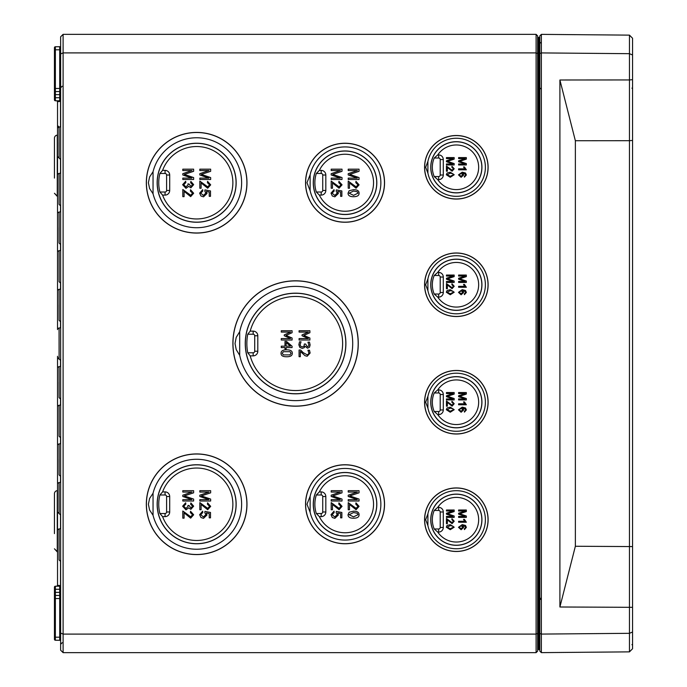 <?xml version="1.0" encoding="UTF-8"?>
<svg xmlns="http://www.w3.org/2000/svg" width="687" height="687" viewBox="0 0 687 687"><rect width="100%" height="100%" fill="white"/><g stroke="black" fill="none" stroke-linecap="round" stroke-linejoin="round"><path stroke-width="1.03" d="M632.555 140.423L629.464 140.698L629.464 651.869L632.555 648.751L632.555 38.249L629.464 35.131L541.356 34.367L539.81 35.896L539.81 651.104L541.356 652.633L541.356 34.367M539.81 633.457L541.356 634.084L629.464 633.32L632.555 632.014M539.81 53.543L541.356 52.916L629.464 53.68L629.464 79.941L632.555 79.675M541.356 652.633L629.464 651.869M632.555 607.325L559.905 606.999L575.362 546.259L632.555 546.577M629.464 35.131L629.464 53.68L632.555 54.986M575.362 140.741L559.905 80.001L629.464 79.941L629.464 140.698L575.362 140.741L575.362 546.259M559.905 80.001L559.905 606.999M57.536 551.91L54.445 548.801L57.27 551.884L57.27 490.638A3.091 3.091 0 0 0 54.445 493.721L54.445 533.61M57.536 196.388L54.445 193.279L57.27 196.362L57.27 135.116A3.091 3.091 0 0 0 54.445 138.199L54.445 178.088M54.445 138.199L54.445 153.39M54.445 493.721L54.445 508.912M60.628 633.079L60.628 650.177L63.101 652.65L536.1 652.65L537.646 651.104L537.646 35.896L536.1 34.35L63.101 34.35L63.101 52.899L536.1 52.899L536.1 634.101L63.101 634.101L63.101 52.899L60.628 53.921L60.628 633.079L63.101 634.101L63.101 652.65M63.101 34.35L60.628 36.823L60.628 53.921M183.712 506.233L185.842 504.112L185.67 502.79L182.622 506.225L185.997 509.874L188.667 507.848L190.857 509.342L193.665 506.173L190.857 502.918L190.617 504.249L192.575 506.199L190.883 507.976L189.088 505.546L187.929 505.409L188.075 506.336L185.971 508.457L183.712 506.233M200.733 514.657L202.777 512.579L202.665 511.18L199.642 514.666L200.956 517.5L203.507 518.359L207.01 514.992L206.332 512.949L209.234 513.533L209.234 517.843L210.505 517.843L210.505 512.468L204.949 511.42L204.786 512.665L205.842 514.64L203.386 516.95L200.733 514.657M210.651 492.828L210.651 490.681L199.831 490.681L199.831 492.055L209.037 492.055L199.831 495.19L199.831 496.478L208.882 499.638L199.831 499.638L199.831 501.012L210.651 501.012L210.651 499.088L201.385 495.92L210.651 492.828M183.712 184.717L185.842 182.596L185.67 181.274L182.622 184.709L185.997 188.358L188.667 186.332L190.857 187.826L193.665 184.657L190.857 181.402L190.617 182.733L192.575 184.683L190.883 186.46L189.088 184.03L187.929 183.893L188.075 184.82L185.971 186.941L183.712 184.717M200.733 193.141L202.777 191.063L202.665 189.664L199.642 193.15L200.956 195.984L203.507 196.843L207.01 193.476L206.332 191.433L209.234 192.017L209.234 196.327L210.505 196.327L210.505 190.952L204.949 189.904L204.786 191.149L205.842 193.124L203.386 195.434L200.733 193.141M210.651 171.312L210.651 169.165L199.831 169.165L199.831 170.539L209.037 170.539L199.831 173.674L199.831 174.962L208.882 178.122L199.831 178.122L199.831 179.496L210.651 179.496L210.651 177.572L201.385 174.404L210.651 171.312M331.194 181.085L331.194 188.238L332.474 188.238L332.474 182.94L339.052 188.221L342.057 184.846L338.931 181.334L338.785 182.708L340.958 184.82L339.086 186.855L331.194 181.085M348.223 181.085L348.223 188.238L349.494 188.238L349.494 182.94L356.081 188.221L359.078 184.846L355.952 181.334L355.814 182.708L357.987 184.82L356.115 186.855L348.223 181.085M290.584 338.579L281.266 338.579L281.266 340.022L292.087 340.022L292.087 338.021L286.058 335.411L292.087 332.706L292.087 330.739L281.266 330.739L281.266 332.087L290.584 332.087L284.246 334.878L284.246 335.754L290.584 338.579M307.931 342.203L308.875 344.822L308.54 346.136L307.364 346.712L305.552 344.024L304.35 344.024L303.963 346.274L302.392 346.918L300.708 346.325L300.107 344.685L301.052 341.817L299.515 341.817L298.854 344.771L299.85 347.433L302.289 348.395L304.289 347.639L304.985 346.179L307.518 348.18L309.511 347.218L310.129 344.934L309.459 342.117L307.931 342.203M332.096 514.657L334.148 512.579L334.028 511.18L331.014 514.666L332.319 517.5L334.87 518.359L338.373 514.992L337.695 512.949L340.606 513.533L340.606 517.843L341.868 517.843L341.868 512.468L336.312 511.42L336.149 512.665L337.205 514.64L334.749 516.95L332.096 514.657M342.014 492.828L342.014 490.681L331.194 490.681L331.194 492.055L340.4 492.055L331.194 495.19L331.194 496.478L340.245 499.638L331.194 499.638L331.194 501.012L342.014 501.012L342.014 499.088L332.748 495.92L342.014 492.828M353.556 512.554L357.206 513.232L357.987 514.692L353.556 516.864L349.125 514.709L353.556 512.554M353.556 518.23C357.317 518.196 359.155 517.019 359.078 514.709C359.086 512.356 357.249 511.18 353.556 511.18L349.151 512.253L348.034 514.709C348.043 517.062 349.881 518.238 353.556 518.23M359.043 492.828L359.043 490.681L348.223 490.681L348.223 492.055L357.429 492.055L348.223 495.19L348.223 496.478L357.274 499.638L348.223 499.638L348.223 501.012L359.043 501.012L359.043 499.088L349.777 495.92L359.043 492.828M450.251 525.641L452.862 526.13L453.42 527.169L450.251 528.724L447.091 527.178L450.251 525.641M450.251 529.694L454.201 527.178L450.251 524.662L447.108 525.426L446.318 527.178L450.251 529.694M454.176 511.557L454.176 510.02L446.447 510.02L446.447 510.999L453.025 510.999L446.447 513.241L446.447 514.159L452.913 516.418L446.447 516.418L446.447 517.397L454.176 517.397L454.176 516.023L447.555 513.756L454.176 511.557M461.114 525.71L462.78 527.247L461.054 528.75L459.251 527.281L461.114 525.71M465.185 528.286L464.36 528.647L464.438 529.591L466.361 527.393L465.485 525.452L462.222 524.619L458.478 527.307L461.114 529.729L463.622 527.444L462.591 525.564L465.331 526.543L465.185 528.286M466.336 511.557L466.336 510.02L458.607 510.02L458.607 510.999L465.185 510.999L458.607 513.241L458.607 514.159L465.073 516.418L458.607 516.418L458.607 517.397L466.336 517.397L466.336 516.023L459.723 513.756L466.336 511.557M450.251 408.164L452.862 408.653L453.42 409.692L450.251 411.247L447.091 409.701L450.251 408.164M450.251 412.217L454.201 409.701L450.251 407.185L447.108 407.949L446.318 409.701L450.251 412.217M454.176 394.08L454.176 392.543L446.447 392.543L446.447 393.522L453.025 393.522L446.447 395.764L446.447 396.682L452.913 398.941L446.447 398.941L446.447 399.92L454.176 399.92L454.176 398.546L447.555 396.279L454.176 394.08M461.114 408.233L462.78 409.77L461.054 411.273L459.251 409.804L461.114 408.233M465.185 410.809L464.36 411.17L464.438 412.114L466.361 409.916L465.485 407.975L462.222 407.142L458.478 409.83L461.114 412.252L463.622 409.967L462.591 408.087L465.331 409.066L465.185 410.809M466.336 394.08L466.336 392.543L458.607 392.543L458.607 393.522L465.185 393.522L458.607 395.764L458.607 396.682L465.073 398.941L458.607 398.941L458.607 399.92L466.336 399.92L466.336 398.546L459.723 396.279L466.336 394.08M450.251 290.687L452.862 291.176L453.42 292.215L450.251 293.77L447.091 292.224L450.251 290.687M450.251 294.74L454.201 292.224L450.251 289.708L447.108 290.472L446.318 292.224L450.251 294.74M454.176 276.603L454.176 275.066L446.447 275.066L446.447 276.045L453.025 276.045L446.447 278.287L446.447 279.205L452.913 281.464L446.447 281.464L446.447 282.443L454.176 282.443L454.176 281.069L447.555 278.802L454.176 276.603M461.114 290.756L462.78 292.293L461.054 293.796L459.251 292.327L461.114 290.756M465.185 293.332L464.36 293.692L464.438 294.637L466.361 292.439L465.485 290.498L462.222 289.665L458.478 292.353L461.114 294.775L463.622 292.49L462.591 290.61L465.331 291.589L465.185 293.332M466.336 276.603L466.336 275.066L458.607 275.066L458.607 276.045L465.185 276.045L458.607 278.287L458.607 279.205L465.073 281.464L458.607 281.464L458.607 282.443L466.336 282.443L466.336 281.069L459.723 278.802L466.336 276.603M450.251 173.21L452.862 173.699L453.42 174.738L450.251 176.293L447.091 174.747L450.251 173.21M450.251 177.263L454.201 174.747L450.251 172.231L447.108 172.995L446.318 174.747L450.251 177.263M454.176 159.126L454.176 157.589L446.447 157.589L446.447 158.568L453.025 158.568L446.447 160.81L446.447 161.728L452.913 163.987L446.447 163.987L446.447 164.966L454.176 164.966L454.176 163.592L447.555 161.325L454.176 159.126M461.114 173.279L462.78 174.816L461.054 176.319L459.251 174.85L461.114 173.279M465.185 175.855L464.36 176.215L464.438 177.16L466.361 174.962L465.485 173.021L462.222 172.188L458.478 174.876L461.114 177.298L463.622 175.013L462.591 173.133L465.331 174.112L465.185 175.855M466.336 159.126L466.336 157.589L458.607 157.589L458.607 158.568L465.185 158.568L458.607 160.81L458.607 161.728L465.073 163.987L458.607 163.987L458.607 164.966L466.336 164.966L466.336 163.592L459.723 161.325L466.336 159.126M464.652 168.847L458.607 168.847L458.607 169.801L466.361 169.801L464.429 166.95L463.51 166.95L464.652 168.847M446.447 166.099L446.447 171.209L447.357 171.209L447.357 167.422L452.055 171.2L454.201 168.787L451.969 166.28L451.866 167.259L453.42 168.77L452.08 170.221L446.447 166.099M464.652 286.324L458.607 286.324L458.607 287.278L466.361 287.278L464.429 284.427L463.51 284.427L464.652 286.324M446.447 283.576L446.447 288.686L447.357 288.686L447.357 284.899L452.055 288.677L454.201 286.264L451.969 283.757L451.866 284.736L453.42 286.247L452.08 287.698L446.447 283.576M464.652 403.801L458.607 403.801L458.607 404.755L466.361 404.755L464.429 401.904L463.51 401.904L464.652 403.801M446.447 401.053L446.447 406.163L447.357 406.163L447.357 402.376L452.055 406.154L454.201 403.741L451.969 401.234L451.866 402.213L453.42 403.724L452.08 405.175L446.447 401.053M464.652 521.278L458.607 521.278L458.607 522.232L466.361 522.232L464.429 519.381L463.51 519.381L464.652 521.278M446.447 518.53L446.447 523.64L447.357 523.64L447.357 519.853L452.055 523.631L454.201 521.218L451.969 518.711L451.866 519.69L453.42 521.201L452.08 522.652L446.447 518.53M348.223 502.601L348.223 509.754L349.494 509.754L349.494 504.456L356.081 509.737L359.078 506.362L355.952 502.85L355.814 504.224L357.987 506.336L356.115 508.371L348.223 502.601M331.194 502.601L331.194 509.754L332.474 509.754L332.474 504.456L339.052 509.737L342.057 506.362L338.931 502.85L338.785 504.224L340.958 506.336L339.086 508.371L331.194 502.601M308.403 338.579L299.077 338.579L299.077 340.022L309.897 340.022L309.897 338.021L303.877 335.411L309.897 332.706L309.897 330.739L299.077 330.739L299.077 332.087L308.403 332.087L302.057 334.878L302.057 335.754L308.403 338.579M300.614 350.026L299.077 350.026L299.077 356.699L300.331 356.699L300.331 351.383L304.985 355.686L307.158 356.252L310.129 353.024L309.476 350.25L307.939 350.25L308.875 352.92L308.437 354.243L307.072 354.775L303.216 352.637L300.614 350.026M286.144 346.179L286.144 342.547L290.378 346.179L286.144 346.179M281.266 347.579L284.985 347.579L284.985 348.867L286.144 348.867L286.144 347.579L292.087 347.579L292.087 346.248L286.505 341.405L284.985 341.405L284.985 346.179L281.266 346.179L281.266 347.579M283.379 354.896L282.237 353.307L283.405 351.684L289.966 351.692L291.099 353.307L289.983 354.887L283.379 354.896M286.668 349.838C282.889 349.803 281.009 350.954 281.035 353.307C280.974 355.626 282.855 356.785 286.677 356.759C290.429 356.793 292.31 355.643 292.301 353.307C292.379 350.971 290.498 349.812 286.668 349.838M359.043 171.312L359.043 169.165L348.223 169.165L348.223 170.539L357.429 170.539L348.223 173.674L348.223 174.962L357.274 178.122L348.223 178.122L348.223 179.496L359.043 179.496L359.043 177.572L349.777 174.404L359.043 171.312M353.556 191.038L357.206 191.716L357.987 193.176L353.556 195.348L349.125 193.193L353.556 191.038M353.556 196.714C357.317 196.68 359.155 195.503 359.078 193.193C359.086 190.84 357.249 189.664 353.556 189.664L349.151 190.737L348.034 193.193C348.043 195.546 349.881 196.722 353.556 196.714M342.014 171.312L342.014 169.165L331.194 169.165L331.194 170.539L340.4 170.539L331.194 173.674L331.194 174.962L340.245 178.122L331.194 178.122L331.194 179.496L342.014 179.496L342.014 177.572L332.748 174.404L342.014 171.312M332.096 193.141L334.148 191.063L334.028 189.664L331.014 193.15L332.319 195.984L334.87 196.843L338.373 193.476L337.695 191.433L340.606 192.017L340.606 196.327L341.868 196.327L341.868 190.952L336.312 189.904L336.149 191.149L337.205 193.124L334.749 195.434L332.096 193.141M199.831 181.085L199.831 188.238L201.102 188.238L201.102 182.94L207.689 188.221L210.686 184.846L207.56 181.334L207.422 182.708L209.595 184.82L207.723 186.855L199.831 181.085M193.622 171.312L193.622 169.165L182.802 169.165L182.802 170.539L192.008 170.539L182.802 173.674L182.802 174.962L191.853 178.122L182.802 178.122L182.802 179.496L193.622 179.496L193.622 177.572L184.356 174.404L193.622 171.312M182.802 189.492L182.802 196.645L184.082 196.645L184.082 191.338L190.66 196.628L193.665 193.253L190.539 189.741L190.393 191.106L192.566 193.219L190.694 195.254L182.802 189.492M199.831 502.601L199.831 509.754L201.102 509.754L201.102 504.456L207.689 509.737L210.686 506.362L207.56 502.85L207.422 504.224L209.595 506.336L207.723 508.371L199.831 502.601M193.622 492.828L193.622 490.681L182.802 490.681L182.802 492.055L192.008 492.055L182.802 495.19L182.802 496.478L191.853 499.638L182.802 499.638L182.802 501.012L193.622 501.012L193.622 499.088L184.356 495.92L193.622 492.828M182.802 511.008L182.802 518.161L184.082 518.161L184.082 512.854L190.66 518.144L193.665 514.769L190.539 511.257L190.393 512.622L192.566 514.735L190.694 516.77L182.802 511.008M437.765 179.65L438.658 179.65A4.637 4.637 0 0 0 443.295 175.013L443.295 159.556A4.637 4.637 0 0 0 438.658 154.918L437.765 154.918A22.319 22.319 0 0 1 471.042 150.496A22.319 22.319 0 0 1 471.042 184.073A22.319 22.319 0 0 1 437.765 179.65L434.21 176.559L438.658 176.559A1.546 1.546 0 0 0 440.204 175.013L440.204 159.556A1.546 1.546 0 0 0 438.658 158.01L434.21 158.01L437.765 154.918M437.765 297.127L438.658 297.127A4.637 4.637 0 0 0 443.295 292.49L443.295 277.033A4.637 4.637 0 0 0 438.658 272.395L437.765 272.395A22.319 22.319 0 0 1 471.042 267.973A22.319 22.319 0 0 1 471.042 301.55A22.319 22.319 0 0 1 437.765 297.127L434.21 294.036L438.658 294.036A1.546 1.546 0 0 0 440.204 292.49L440.204 277.033A1.546 1.546 0 0 0 438.658 275.487L434.21 275.487L437.765 272.395M437.765 414.605L438.658 414.605A4.637 4.637 0 0 0 443.295 409.967L443.295 394.51A4.637 4.637 0 0 0 438.658 389.873L437.765 389.873A22.319 22.319 0 0 1 471.042 385.45A22.319 22.319 0 0 1 471.042 419.027A22.319 22.319 0 0 1 437.765 414.605L434.21 411.513L438.658 411.513A1.546 1.546 0 0 0 440.204 409.967L440.204 394.51A1.546 1.546 0 0 0 438.658 392.964L434.21 392.964L437.765 389.873M437.765 532.082L438.658 532.082A4.637 4.637 0 0 0 443.295 527.444L443.295 511.987A4.637 4.637 0 0 0 438.658 507.349L437.765 507.349A22.319 22.319 0 0 1 471.042 502.927A22.319 22.319 0 0 1 471.042 536.504A22.319 22.319 0 0 1 437.765 532.082L434.21 528.99L438.658 528.99A1.546 1.546 0 0 0 440.204 527.444L440.204 511.987A1.546 1.546 0 0 0 438.658 510.441L434.21 510.441L437.765 507.349M319.369 516.624L321.181 516.624A4.637 4.637 0 0 0 325.818 511.987L325.818 496.529A4.637 4.637 0 0 0 321.181 491.892L319.369 491.892A28.502 28.502 0 0 1 362.813 481.973A28.502 28.502 0 0 1 362.813 526.543A28.502 28.502 0 0 1 319.369 516.624L316.329 513.533L321.181 513.533A1.546 1.546 0 0 0 322.727 511.987L322.727 496.529A1.546 1.546 0 0 0 321.181 494.983L316.329 494.983L319.369 491.892M250.188 355.866L253.168 355.866A4.637 4.637 0 0 0 257.805 351.229L257.805 335.771A4.637 4.637 0 0 0 253.168 331.134L250.188 331.134A47.051 47.051 0 0 1 322.624 305.002A47.051 47.051 0 0 1 322.624 381.998A47.051 47.051 0 0 1 250.188 355.866L247.749 352.774L253.168 352.774A1.546 1.546 0 0 0 254.714 351.229L254.714 335.771A1.546 1.546 0 0 0 253.168 334.226L247.749 334.226L250.188 331.134M319.369 195.108L321.181 195.108A4.637 4.637 0 0 0 325.818 190.471L325.818 175.013A4.637 4.637 0 0 0 321.181 170.376L319.369 170.376A28.502 28.502 0 0 1 362.813 160.457A28.502 28.502 0 0 1 362.813 205.027A28.502 28.502 0 0 1 319.369 195.108L316.329 192.017A30.176 30.176 0 0 1 316.329 173.468L321.181 173.468A1.546 1.546 0 0 1 322.727 175.013L322.727 190.471A1.546 1.546 0 0 1 321.181 192.017L316.329 192.017M162.604 491.892L159.899 494.983L165.06 494.983L165.06 491.892L162.604 491.892A36.231 36.231 0 0 1 218.277 475.198A36.231 36.231 0 0 1 218.277 533.318A36.231 36.231 0 0 1 162.604 516.624L165.06 516.624A4.637 4.637 0 0 0 169.698 511.987L169.698 496.529A4.637 4.637 0 0 0 165.06 491.892M162.604 516.624L159.899 513.533L165.06 513.533A1.546 1.546 0 0 0 166.606 511.987L166.606 496.529A1.546 1.546 0 0 0 165.06 494.983M162.604 170.376L159.899 173.468L165.06 173.468A1.546 1.546 0 0 1 166.606 175.013L166.606 190.471A1.546 1.546 0 0 1 165.06 192.017L159.899 192.017L162.604 195.108L165.06 195.108A4.637 4.637 0 0 0 169.698 190.471L169.698 175.013A4.637 4.637 0 0 0 165.06 170.376L162.604 170.376A36.231 36.231 0 0 1 218.277 153.682A36.231 36.231 0 0 1 218.277 211.802A36.231 36.231 0 0 1 162.604 195.108M157.237 182.742A39.417 39.417 0 0 1 216.362 148.607A39.417 39.417 0 0 1 216.362 216.877A39.417 39.417 0 0 1 157.237 182.742M159.899 192.017A37.905 37.905 0 0 1 159.899 173.468M319.369 170.376L316.329 173.468M313.358 182.742A31.688 31.688 0 0 1 360.89 155.296A31.688 31.688 0 0 1 360.89 210.188A31.688 31.688 0 0 1 313.358 182.742M430.835 519.716A25.505 25.505 0 0 1 469.092 497.628A25.505 25.505 0 0 1 469.092 541.803A25.505 25.505 0 0 1 430.835 519.716M434.21 528.99A23.993 23.993 0 0 1 434.21 510.441M430.835 402.238A25.505 25.505 0 0 1 469.092 380.151A25.505 25.505 0 0 1 469.092 424.326A25.505 25.505 0 0 1 430.835 402.238M434.21 411.513A23.993 23.993 0 0 1 434.21 392.964M430.835 284.762A25.505 25.505 0 0 1 469.092 262.674A25.505 25.505 0 0 1 469.092 306.849A25.505 25.505 0 0 1 430.835 284.762M434.21 294.036A23.993 23.993 0 0 1 434.21 275.487M430.835 167.285A25.505 25.505 0 0 1 469.092 145.197A25.505 25.505 0 0 1 469.092 189.372A25.505 25.505 0 0 1 430.835 167.285M434.21 176.559A23.993 23.993 0 0 1 434.21 158.01M159.899 513.533A37.905 37.905 0 0 1 159.899 494.983M316.329 513.533A30.176 30.176 0 0 1 316.329 494.983M239.694 355.299L236.216 349.606L235.031 343.5L236.216 337.394L239.694 331.701L239.694 355.299A57.115 57.115 0 0 0 327.501 390.869A57.115 57.115 0 0 0 327.501 296.131A57.115 57.115 0 0 0 239.694 331.701M232.893 343.5A62.689 62.689 0 0 1 326.926 289.21A62.689 62.689 0 0 1 326.926 397.79A62.689 62.689 0 0 1 232.893 343.5M232.979 343.5A62.603 62.603 0 0 1 326.883 289.287A62.603 62.603 0 0 1 326.883 397.713A62.603 62.603 0 0 1 232.979 343.5M247.749 352.774A48.725 48.725 0 0 1 247.749 334.226M245.345 343.5A50.237 50.237 0 0 1 320.7 299.996A50.237 50.237 0 0 1 320.7 387.004A50.237 50.237 0 0 1 245.345 343.5M245.25 343.5A50.331 50.331 0 0 1 320.743 299.918A50.331 50.331 0 0 1 320.743 387.082A50.331 50.331 0 0 1 245.25 343.5M424.566 167.285A31.774 31.774 0 0 1 472.227 139.77A31.774 31.774 0 0 1 472.227 194.799A31.774 31.774 0 0 1 424.566 167.285M424.566 284.762A31.774 31.774 0 0 1 472.227 257.247A31.774 31.774 0 0 1 472.227 312.276A31.774 31.774 0 0 1 424.566 284.762M424.566 402.238A31.774 31.774 0 0 1 472.227 374.724A31.774 31.774 0 0 1 472.227 429.753A31.774 31.774 0 0 1 424.566 402.238M424.566 519.716A31.774 31.774 0 0 1 472.227 492.201A31.774 31.774 0 0 1 472.227 547.23A31.774 31.774 0 0 1 424.566 519.716M305.543 504.258A39.502 39.502 0 0 1 364.797 470.045A39.502 39.502 0 0 1 364.797 538.471A39.502 39.502 0 0 1 305.543 504.258M146.331 504.258A50.323 50.323 0 0 1 221.815 460.676A50.323 50.323 0 0 1 221.815 547.84A50.323 50.323 0 0 1 146.331 504.258M305.543 182.742A39.502 39.502 0 0 1 364.797 148.529A39.502 39.502 0 0 1 364.797 216.955A39.502 39.502 0 0 1 305.543 182.742M146.331 182.742A50.323 50.323 0 0 1 221.815 139.16A50.323 50.323 0 0 1 221.815 226.324A50.323 50.323 0 0 1 146.331 182.742M157.143 182.742A39.511 39.511 0 0 1 216.405 148.529A39.511 39.511 0 0 1 216.405 216.955A39.511 39.511 0 0 1 157.143 182.742M153.046 193.768L149.577 188.496L148.392 182.742L149.577 176.988L153.046 171.716L153.046 193.768A44.973 44.973 0 0 0 222.279 219.703A44.973 44.973 0 0 0 222.279 145.781A44.973 44.973 0 0 0 153.046 171.716M146.417 182.742A50.237 50.237 0 0 1 221.772 139.238A50.237 50.237 0 0 1 221.772 226.246A50.237 50.237 0 0 1 146.417 182.742M313.263 182.742A31.782 31.782 0 0 1 360.933 155.219A31.782 31.782 0 0 1 360.933 210.265A31.782 31.782 0 0 1 313.263 182.742M310.129 190.72L306.977 182.742L310.129 174.764L310.129 190.72A35.818 35.818 0 0 0 365.226 212.335A35.818 35.818 0 0 0 365.226 153.149A35.818 35.818 0 0 0 310.129 174.764M305.629 182.742A39.417 39.417 0 0 1 364.754 148.607A39.417 39.417 0 0 1 364.754 216.877A39.417 39.417 0 0 1 305.629 182.742M430.74 167.285A25.599 25.599 0 0 1 469.135 145.12A25.599 25.599 0 0 1 469.135 189.449A25.599 25.599 0 0 1 430.74 167.285M427.898 173.124L425.648 167.285L427.898 161.445L427.898 173.124A29.034 29.034 0 0 0 472.519 191.398A29.034 29.034 0 0 0 472.519 143.171A29.034 29.034 0 0 0 427.898 161.445M424.652 167.285A31.688 31.688 0 0 1 472.184 139.839A31.688 31.688 0 0 1 472.184 194.73A31.688 31.688 0 0 1 424.652 167.285M430.74 284.762A25.599 25.599 0 0 1 469.135 262.597A25.599 25.599 0 0 1 469.135 306.926A25.599 25.599 0 0 1 430.74 284.762M427.898 290.601L425.648 284.762L427.898 278.922L427.898 290.601A29.034 29.034 0 0 0 472.519 308.875A29.034 29.034 0 0 0 472.519 260.648A29.034 29.034 0 0 0 427.898 278.922M424.652 284.762A31.688 31.688 0 0 1 472.184 257.316A31.688 31.688 0 0 1 472.184 312.207A31.688 31.688 0 0 1 424.652 284.762M430.74 402.238A25.599 25.599 0 0 1 469.135 380.074A25.599 25.599 0 0 1 469.135 424.403A25.599 25.599 0 0 1 430.74 402.238M427.898 408.078L425.648 402.238L427.898 396.399L427.898 408.078A29.034 29.034 0 0 0 472.519 426.352A29.034 29.034 0 0 0 472.519 378.125A29.034 29.034 0 0 0 427.898 396.399M424.652 402.238A31.688 31.688 0 0 1 472.184 374.793A31.688 31.688 0 0 1 472.184 429.684A31.688 31.688 0 0 1 424.652 402.238M157.237 504.258A39.417 39.417 0 0 1 216.362 470.123A39.417 39.417 0 0 1 216.362 538.393A39.417 39.417 0 0 1 157.237 504.258M157.143 504.258A39.511 39.511 0 0 1 216.405 470.045A39.511 39.511 0 0 1 216.405 538.471A39.511 39.511 0 0 1 157.143 504.258M153.046 515.284L149.577 510.012L148.392 504.258L149.577 498.504L153.046 493.232L153.046 515.284A44.973 44.973 0 0 0 222.279 541.219A44.973 44.973 0 0 0 222.279 467.297A44.973 44.973 0 0 0 153.046 493.232M146.417 504.258A50.237 50.237 0 0 1 221.772 460.754A50.237 50.237 0 0 1 221.772 547.762A50.237 50.237 0 0 1 146.417 504.258M310.129 512.236L306.977 504.258L310.129 496.28L310.129 512.236A35.818 35.818 0 0 0 365.226 533.851A35.818 35.818 0 0 0 365.226 474.665A35.818 35.818 0 0 0 310.129 496.28M305.629 504.258A39.417 39.417 0 0 1 364.754 470.123A39.417 39.417 0 0 1 364.754 538.393A39.417 39.417 0 0 1 305.629 504.258M313.358 504.258A31.688 31.688 0 0 1 360.89 476.812A31.688 31.688 0 0 1 360.89 531.704A31.688 31.688 0 0 1 313.358 504.258M313.263 504.258A31.782 31.782 0 0 1 360.933 476.735A31.782 31.782 0 0 1 360.933 531.781A31.782 31.782 0 0 1 313.263 504.258M430.74 519.716A25.599 25.599 0 0 1 469.135 497.551A25.599 25.599 0 0 1 469.135 541.88A25.599 25.599 0 0 1 430.74 519.716M427.898 525.555L425.648 519.716L427.898 513.876L427.898 525.555A29.034 29.034 0 0 0 472.519 543.829A29.034 29.034 0 0 0 472.519 495.602A29.034 29.034 0 0 0 427.898 513.876M424.652 519.716A31.688 31.688 0 0 1 472.184 492.27A31.688 31.688 0 0 1 472.184 547.161A31.688 31.688 0 0 1 424.652 519.716M59.709 46.725L59.709 49.807L54.445 49.807L54.445 47.686L54.445 99.847A0.927 0.927 0 0 0 55.364 100.774L55.364 46.759A0.927 0.927 0 0 0 54.445 47.686A0.927 0.927 0 0 1 55.364 46.759A0.927 0.927 0 0 0 54.445 47.686L54.445 49.807L54.445 47.686A0.927 0.927 0 0 1 55.364 46.759L59.709 46.725A0.927 0.927 0 0 0 60.628 45.797A0.927 0.927 0 0 1 59.709 46.725A0.927 0.927 0 0 0 60.628 45.797M54.445 99.847L54.445 97.726L54.445 99.847A0.927 0.927 0 0 0 55.364 100.774A0.927 0.927 0 0 1 54.445 99.847L54.445 97.726L59.709 97.726L59.709 100.809L55.364 100.774A0.927 0.927 0 0 1 54.445 99.847M60.499 560.824L60.499 585.607A0.927 0.859 -90.5 0 1 59.709 586.191L59.709 595.449L55.364 595.414A0.927 0.927 0 0 1 54.445 594.487A0.927 0.927 0 0 0 55.364 595.414L55.364 592.366L54.445 592.366L54.445 598.549L54.445 587.153A0.927 0.927 0 0 1 55.364 586.226A0.927 0.927 0 0 0 54.445 587.153L54.445 589.274L54.445 587.153A0.927 0.927 0 0 1 55.364 586.226A0.927 0.927 0 0 0 54.445 587.153A0.927 0.927 0 0 1 55.364 586.226L59.709 586.191A0.927 0.927 0 0 0 60.628 585.264A0.927 0.687 0 0 1 60.499 585.607L57.648 585.358L56.729 586.217A0.927 0.927 89.5 0 0 57.648 585.358M54.445 639.314A0.927 0.927 0 0 0 55.364 640.241L55.364 598.549L54.445 598.549L54.445 639.314A0.927 0.927 0 0 0 55.364 640.241A0.927 0.927 0 0 1 54.445 639.314L54.445 637.192L54.445 639.314A0.927 0.927 0 0 0 55.364 640.241L59.709 640.275A0.927 0.927 0 0 1 60.628 641.203A0.927 0.927 0 0 0 59.709 640.275L59.709 637.192L54.445 637.192L54.445 639.314A0.927 0.927 0 0 0 55.364 640.241A0.927 0.927 0 0 1 54.445 639.314M60.628 596.376A0.927 0.927 0 0 0 59.709 595.449L59.709 598.549L55.364 598.549L55.364 595.414A0.927 0.927 0 0 1 54.445 594.487L54.445 598.549M54.445 92.513A0.927 0.927 0 0 1 55.364 91.586A0.927 0.927 0 0 0 54.445 92.513L54.445 88.451L54.445 92.513A0.927 0.927 0 0 1 55.364 91.586L59.709 91.551A0.927 0.927 0 0 0 60.628 90.624A0.927 0.927 0 0 1 59.709 91.551A0.927 0.927 0 0 0 60.628 90.624M59.709 586.191A0.927 0.927 0 0 0 60.628 585.264A0.927 0.927 0 0 1 59.709 586.191M60.628 101.736A0.927 0.927 0 0 0 59.709 100.809A0.927 0.927 0 0 1 60.628 101.736A0.927 0.687 180 0 0 60.499 101.393L60.499 126.176M57.648 101.642A0.927 0.927 -89.5 0 0 56.729 100.783L57.648 101.642L60.499 101.393A0.927 0.859 -89.5 0 0 59.709 100.809M57.536 101.401L57.536 329.605A1.546 1.546 0 0 1 59.065 328.06A1.546 1.546 0 0 0 60.628 326.514M57.536 356.278L57.536 585.599L56.729 586.217L57.536 585.59M537.646 65.265L538.256 65.265L538.256 37.424A0.618 0.618 0 0 1 537.646 36.806A0.618 0.618 0 0 0 538.256 37.424L538.891 37.433A0.927 0.927 0 0 1 539.81 38.36A0.927 0.927 0 0 0 538.891 37.433A0.927 0.927 0 0 1 539.81 38.36M537.646 650.194A0.618 0.618 0 0 1 538.256 649.576L538.256 65.265L538.891 65.265L538.891 621.735L537.646 621.735M539.81 621.735L538.891 621.735L538.891 649.567L538.256 649.576M538.891 649.567A0.927 0.927 0 0 0 539.81 648.64M60.628 527.461A1.546 1.546 0 0 1 59.099 529.007L59.099 559.888L59.065 529.007A1.546 1.546 0 0 0 57.536 530.553L57.536 558.342L57.536 530.553M57.536 445.537L57.536 473.326L57.536 445.537A1.546 1.546 0 0 1 59.065 443.991L59.099 459.431L59.065 443.991A1.546 1.546 0 0 0 60.628 442.445M60.628 481.089A1.546 1.546 0 0 1 59.099 482.635L59.099 513.515L59.065 482.635A1.546 1.546 0 0 0 57.536 484.18L57.536 511.97L57.536 484.18M60.628 403.801A1.546 1.546 0 0 1 59.099 405.347L59.099 436.228L59.065 405.347A1.546 1.546 0 0 0 57.536 406.893L57.536 434.682L57.536 406.893M57.536 368.249L57.536 396.038L57.536 368.249A1.546 1.546 0 0 1 59.065 366.703L59.099 382.144L59.065 366.703A1.546 1.546 0 0 0 60.628 365.158M57.536 290.962L57.536 318.751L57.536 290.962A1.546 1.546 0 0 1 59.065 289.416L59.099 304.856L59.065 289.416A1.546 1.546 0 0 0 60.628 287.87M60.628 249.226A1.546 1.546 0 0 1 59.099 250.772L59.099 281.653L59.065 250.772A1.546 1.546 0 0 0 57.536 252.318L57.536 280.107L57.536 252.318M57.536 213.674L57.536 241.463L57.536 213.674A1.546 1.546 0 0 1 59.065 212.128L59.099 227.569L59.065 212.128A1.546 1.546 0 0 0 60.628 210.583M60.628 171.939A1.546 1.546 0 0 1 59.099 173.485L59.099 204.365L59.065 173.485A1.546 1.546 0 0 0 57.536 175.03L57.536 202.82L57.536 175.03M57.536 128.658L57.536 156.447L57.536 128.658A1.546 1.546 0 0 1 59.065 127.112L59.099 142.553L59.065 127.112A1.546 1.546 0 0 0 60.628 125.566M537.646 633.457L536.1 634.101L536.1 652.65M537.646 53.543L536.1 52.899L536.1 34.35M166.606 496.529L169.698 496.529M166.606 511.987L169.698 511.987M165.06 513.533L165.06 516.624M165.06 173.468L165.06 170.376M166.606 175.013L169.698 175.013M166.606 190.471L169.698 190.471M165.06 192.017L165.06 195.108M321.181 173.468L321.181 170.376M322.727 175.013L325.818 175.013M322.727 190.471L325.818 190.471M321.181 192.017L321.181 195.108M253.168 334.226L253.168 331.134M254.714 335.771L257.805 335.771M254.714 351.229L257.805 351.229M253.168 352.774L253.168 355.866M321.181 494.983L321.181 491.892M322.727 496.529L325.818 496.529M322.727 511.987L325.818 511.987M321.181 513.533L321.181 516.624M438.658 510.441L438.658 507.349M440.204 511.987L443.295 511.987M440.204 527.444L443.295 527.444M438.658 528.99L438.658 532.082M438.658 392.964L438.658 389.873M440.204 394.51L443.295 394.51M440.204 409.967L443.295 409.967M438.658 411.513L438.658 414.605M438.658 275.487L438.658 272.395M440.204 277.033L443.295 277.033M440.204 292.49L443.295 292.49M438.658 294.036L438.658 297.127M438.658 158.01L438.658 154.918M440.204 159.556L443.295 159.556M440.204 175.013L443.295 175.013M438.658 176.559L438.658 179.65M54.445 47.686A0.927 0.927 0 0 1 55.364 46.759A0.927 0.927 0 0 0 54.445 47.686M54.445 589.274L55.364 589.274L55.364 586.226M60.628 592.366L55.364 592.366L55.364 589.274L60.628 589.274M60.628 598.549L59.709 598.549L59.709 637.192L60.628 637.192M54.445 88.451L60.628 88.451M54.445 94.634L59.709 94.634L59.709 97.726L60.628 97.726M59.022 586.2A0.927 0.876 89.5 0 0 59.838 585.573M60.499 158.929L60.499 172.549M60.499 205.301L60.499 211.192M60.499 243.945L60.499 249.836M60.499 282.589L60.499 288.48M60.499 321.233L60.499 327.124M60.499 359.876L60.499 365.767M60.499 398.52L60.499 404.411M60.499 437.164L60.499 443.055M60.499 475.808L60.499 481.699M60.499 514.451L60.499 528.071M60.628 94.634L59.709 94.634L59.709 49.807L60.628 49.807M538.891 37.433L538.891 65.265L539.81 65.265M59.099 459.431L59.099 474.872L59.065 459.431M59.099 382.144L59.099 397.584L59.065 382.144M57.536 357.395L59.099 358.94L59.065 328.06L59.099 358.94L58.498 358.829M59.099 304.856L59.099 320.297L59.065 304.856M59.099 227.569L59.099 243.009L59.065 227.569M59.099 142.553L59.099 157.993L59.065 142.553M631.946 644.604L632.555 645.222M631.946 88.134L632.555 88.752M540.729 42.963L539.81 42.036M540.729 599.433L539.81 598.506M540.729 88.752L539.81 87.824M540.729 598.248L539.81 599.176M62.156 86.27L60.628 87.816M62.156 642.74L60.628 644.286M59.065 204.365L60.628 205.911M59.065 243.009L60.628 244.555M59.065 281.653L60.628 283.199M59.065 320.297L60.628 321.842M59.065 397.584L60.628 399.13M59.065 436.228L60.628 437.774M59.065 474.872L60.628 476.417M59.065 559.888L60.628 561.434M60.628 515.061L57.536 511.97M59.099 358.94L60.628 360.486M57.536 156.447L60.628 159.539M59.065 127.078L57.536 125.532"/></g></svg>
